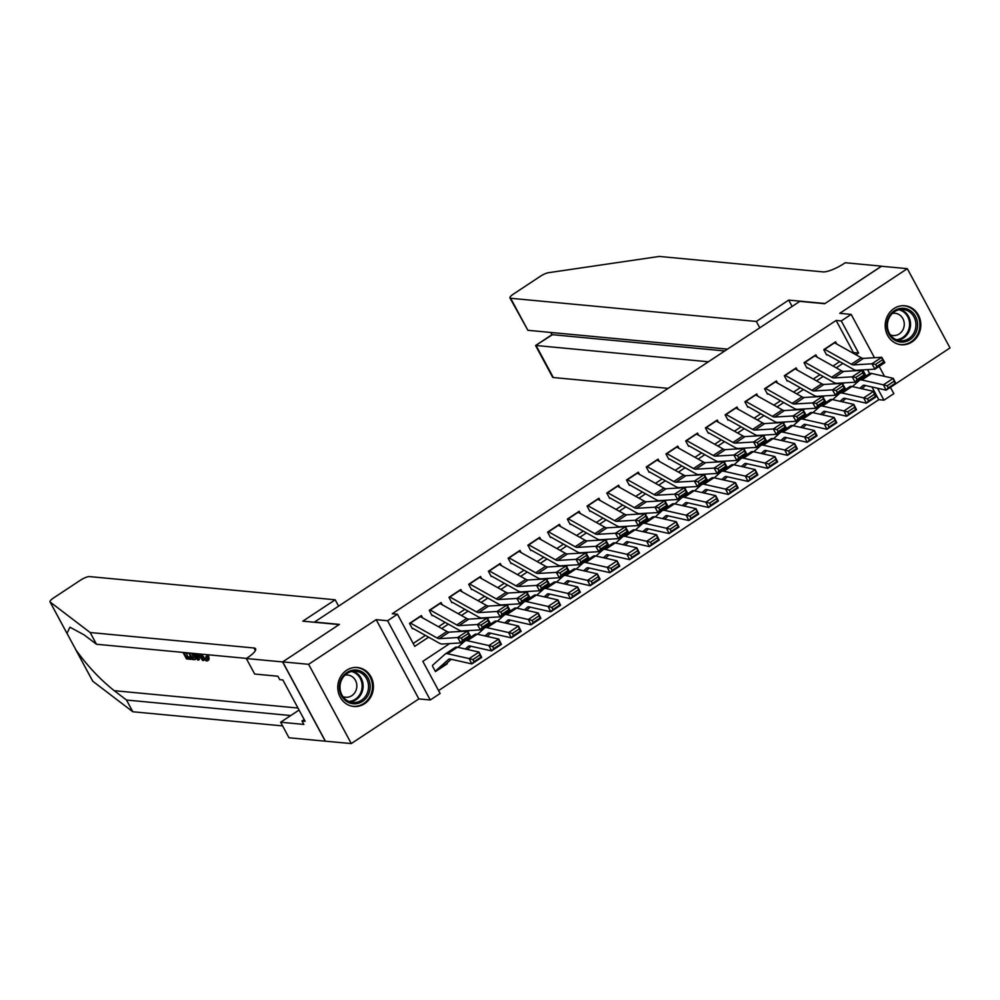 <?xml version="1.0" encoding="UTF-8"?>
<svg xmlns="http://www.w3.org/2000/svg" width="1000" height="1000" viewBox="0 0 1000 1000"><rect width="100%" height="100%" fill="white"/><g stroke="black" fill="none" stroke-linecap="round" stroke-linejoin="round"><path stroke-width="1.5" d="M364.6 703.7A19.575 17.812 95.4 0 0 373.025 682.525A19.575 17.812 95.4 0 0 357.438 667.513A19.575 17.812 95.4 0 0 346.6 670.288A19.575 17.812 95.4 0 0 338.175 691.462A19.575 17.812 95.4 0 0 353.762 706.475A19.575 17.812 95.4 0 0 364.6 703.7M912.013 341.95A19.575 17.812 95.4 0 0 920.438 320.775A19.575 17.812 95.4 0 0 904.862 305.763A19.575 17.812 95.4 0 0 894.025 308.538A19.575 17.812 95.4 0 0 885.6 329.712A19.575 17.812 95.4 0 0 901.175 344.738A19.575 17.812 95.4 0 0 912.013 341.95M449.725 643.575L422.825 661.35L440.125 693.475L430.262 699.987L387.587 620.75L397.45 614.225L414.75 646.35L428.625 637.188M282.6 661.938L339.113 624.587L302.838 621.163L335.188 599.788L89.475 576.587A7.525 1.85 -28.3 0 0 80.45 580.2L53.513 598A7.525 1.85 -28.3 0 0 50 601.862A7.525 1.85 -28.3 0 0 50.138 602.025L90.15 632.525L253.95 647.987A17.562 4.312 151.7 0 1 255.613 648.775A17.562 4.312 151.7 0 1 247.4 657.788L246.312 658.512L282.6 661.938L325.275 741.188L351.287 743.562L418.85 698.913L430.262 699.987M895.962 383.638L950 347.925L907.325 268.675L839.762 313.325L851.175 314.4L874.488 357.725M890.438 387.325L893.838 393.65L883.975 400.175L877.55 388.237M438.562 690.588L878.787 399.675L883.975 400.175M325.375 741.112L282.7 661.875L308.612 664.312L351.287 743.562M282.7 661.875L339.412 624.388L314.538 622.038L799.812 301.363L824.7 303.712L881.413 266.238L907.325 268.675M422.55 617.812L421.337 615.575L409.5 623.4L412.388 628.75M442.275 604.788L441.062 602.537L429.237 610.363L432.113 615.712M462 591.75L460.8 589.513L448.963 597.325L451.838 602.688M481.725 578.713L480.525 576.475L468.688 584.288L471.575 589.65M501.45 565.675L500.25 563.438L488.413 571.25L491.3 576.613M521.188 552.638L519.975 550.4L508.137 558.225L511.025 563.575M540.913 539.6L539.7 537.362L527.863 545.188L530.75 550.538M560.638 526.562L559.425 524.325L547.587 532.15L550.475 537.5M580.363 513.538L579.163 511.287L567.325 519.113L570.2 524.462M600.087 500.5L598.888 498.25L587.05 506.075L589.925 511.438M619.812 487.463L618.612 485.225L606.775 493.038L609.663 498.4M639.538 474.425L638.337 472.188L626.5 480L629.388 485.363M659.275 461.388L658.062 459.15L646.225 466.975L649.112 472.325M679 448.35L677.788 446.112L665.95 453.938L668.838 459.288M698.725 435.312L697.513 433.075L685.688 440.9L688.562 446.25M718.45 422.287L717.25 420.037L705.413 427.863L708.288 433.212M738.175 409.25L736.975 407L725.138 414.825L728.012 420.175M757.9 396.213L756.7 393.975L744.862 401.788L747.75 407.15M777.638 383.175L776.425 380.938L764.587 388.75L767.475 394.113M797.362 370.138L796.15 367.9L784.312 375.725L787.2 381.075M817.087 357.1L815.875 354.862L804.038 362.688L806.925 368.038M878.787 399.675L871.95 386.975M866.025 375.962L863.05 370.438M446.925 663.1L447.287 663.775L435.45 671.587L432.575 666.237M852.763 353L853.425 352.562L836.125 320.438L392.262 613.737L397.45 614.225M413.2 643.462L425.412 635.388M438.5 626.75L445.138 622.35M458.225 613.713L464.862 609.325M477.95 600.675L484.6 596.287M497.675 587.638L504.325 583.25M517.4 574.6L524.05 570.212M537.137 561.562L543.775 557.175M556.862 548.525L563.5 544.138M576.587 535.5L583.225 531.1M596.312 522.463L602.962 518.075M616.038 509.425L622.688 505.037M635.763 496.388L642.412 492M655.5 483.35L662.138 478.963M675.225 470.312L681.862 465.925M694.95 457.275L701.587 452.887M714.675 444.25L721.312 439.85M734.4 431.213L741.05 426.825M754.125 418.175L760.775 413.787M773.85 405.138L780.5 400.75M793.587 392.1L800.225 387.713M813.312 379.062L819.95 374.675M833.037 366.025L839.675 361.637M836.812 344.062L835.6 341.825L823.775 349.65L826.65 355M418.85 698.913L376.188 619.663L308.612 664.312M376.188 619.663L387.587 620.75M836.125 320.438L841.3 320.925L851.175 314.4M863.988 369.825L862.375 370.887M844.262 382.85L842.65 383.925M824.538 395.887L822.925 396.95M804.812 408.925L803.2 409.988M785.075 421.962L783.462 423.025M765.35 435L763.737 436.062M745.625 448.038L744.013 449.1M725.9 461.075L724.287 462.137M706.175 474.1L704.562 475.175M686.45 487.137L684.837 488.2M666.712 500.175L665.113 501.238M646.988 513.212L645.375 514.275M627.263 526.25L625.65 527.312M607.537 539.288L605.925 540.35M587.812 552.325L586.2 553.387M568.088 565.35L566.475 566.425M548.362 578.387L546.75 579.462M528.625 591.425L527.013 592.487M508.9 604.462L507.287 605.525M489.175 617.5L487.562 618.562M469.45 630.538L467.837 631.6M869.663 373.587L867.525 369.613M879.163 366.4L884.525 376.35M855.975 354.787L858.6 353.05L841.3 320.925M441.7 628.538L448.35 624.15M461.438 615.5L468.075 611.112M481.163 602.475L487.8 598.075M500.887 589.438L507.525 585.05M520.612 576.4L527.263 572.013M540.337 563.362L546.987 558.975M560.062 550.325L566.712 545.938M579.8 537.288L586.438 532.9M599.525 524.25L606.163 519.862M619.25 511.213L625.887 506.825M638.975 498.188L645.612 493.787M658.7 485.15L665.35 480.763M678.425 472.113L685.075 467.725M698.15 459.075L704.8 454.688M717.887 446.037L724.525 441.65M737.613 433L744.25 428.612M757.337 419.963L763.975 415.575M777.062 406.938L783.7 402.537M796.787 393.9L803.438 389.513M816.513 380.863L823.162 376.475M836.237 367.825L842.887 363.438M853.425 352.562L858.6 353.05M446.287 663.675L447.287 663.775M834.312 342.675A8.787 2.938 56.5 0 1 834.575 342.812L861.188 357.713A12.55 4.2 -123.5 0 0 863.413 358.387L881.775 357.287L884.837 362.638L874.975 369.162L856.612 370.262A18.825 6.3 56.5 0 1 853.275 369.25L827.188 354.65M876.775 366.5L874.975 369.162L871.912 363.8L881.775 357.287L882.45 359.8L875.55 364.363L876.775 366.5L883.675 361.938L882.45 359.8M824.45 349.2A8.787 2.938 56.5 0 1 824.712 349.338L851.325 364.225A12.55 4.2 -123.5 0 0 853.55 364.9L871.912 363.8L875.55 364.363M883.675 361.938L884.837 362.638M859.85 388.275L862.837 385.613A12.55 4.2 56.5 0 1 863 385.487A12.55 4.2 56.5 0 1 864.538 385.3L886.112 390.175L883.425 384.85L861.85 379.988A18.825 6.3 -123.5 0 0 859.538 380.25A18.825 6.3 -123.5 0 0 859.3 380.438L852.387 386.587M887.163 385.8L888.238 387.925L895.15 383.363L894.075 381.238L887.163 385.8L883.425 384.85L893.288 378.338L871.712 373.462A18.825 6.3 -123.5 0 0 869.4 373.738L859.538 380.25M894.075 381.238L893.288 378.338L895.975 383.663L886.112 390.175L888.238 387.925M861.888 388.738L865.487 385.525M895.975 383.663L895.15 383.363M888.787 317.05A16.938 15.412 -84.6 0 1 909.825 310.325A16.938 15.412 -84.6 0 1 915.588 333.288A16.938 15.412 -84.6 0 1 894.55 340.025A16.938 15.412 -84.6 0 1 888.787 317.05M914.075 332.638A15.688 14.262 95.4 0 0 903.15 309.513A15.688 14.262 95.4 0 0 889.262 317.6A15.688 14.262 95.4 0 0 900.2 340.737A15.688 14.262 95.4 0 0 914.075 332.638M890.3 334.825A11.162 10.163 95.4 0 0 893.05 335.525A11.162 10.163 95.4 0 0 902.938 329.762A11.162 10.163 95.4 0 0 895.15 313.288A11.162 10.163 95.4 0 0 892.325 313.463M898.363 344.212A19.45 17.688 95.4 0 0 900.362 344.538A19.45 17.688 95.4 0 0 917.575 334.5A19.45 17.688 95.4 0 0 904.013 305.812A19.45 17.688 95.4 0 0 902 305.75M341.375 678.8A16.938 15.412 -84.6 0 1 362.413 672.062A16.938 15.412 -84.6 0 1 368.162 695.037A16.938 15.412 -84.6 0 1 347.125 701.762A16.938 15.412 -84.6 0 1 341.375 678.8M366.662 694.388A15.688 14.262 95.4 0 0 355.725 671.25A15.688 14.262 95.4 0 0 341.85 679.35A15.688 14.262 95.4 0 0 352.775 702.475A15.688 14.262 95.4 0 0 366.662 694.388M342.887 696.575A11.162 10.163 95.4 0 0 345.637 697.262A11.162 10.163 95.4 0 0 355.513 691.5A11.162 10.163 95.4 0 0 347.738 675.037A11.162 10.163 95.4 0 0 344.9 675.2M350.95 705.962A19.45 17.688 95.4 0 0 352.938 706.275A19.45 17.688 95.4 0 0 370.15 696.237A19.45 17.688 95.4 0 0 356.6 667.55A19.45 17.688 95.4 0 0 354.575 667.487M759.775 327.825L756.35 321.463L510.637 298.275L527.888 330.3L727.513 349.137M881.55 266.25L824.987 303.512L788.7 300.087L756.35 321.463M527.888 330.3L509.938 297.938A7.525 1.85 -28.3 0 1 513.45 294.075L540.375 276.275A7.525 1.85 -28.3 0 1 548.488 272.7L659.262 256.438L823.075 271.9A17.562 4.312 -28.3 0 0 844.137 263.463L845.225 262.738L881.513 266.163M792.125 306.438L788.7 300.087M708.4 361.775L536.075 345.5L553.312 377.525A7.525 1.85 151.7 0 1 552.6 377.175L535.575 345.55L552.45 334.688L724.775 350.95M668.15 388.363L553.312 377.525M509.938 297.938A7.525 1.85 -28.3 0 0 510.637 298.275M551.95 334.738L551.275 332.5M190.938 657.038L187.75 656.737A32.688 29.737 95.4 0 0 186.363 653.275M207.7 660.425C209.088 660.35 209.375 658.863 208.575 655.962L207.5 655.438L205.987 656.45L207.087 656.95L208.575 655.962M90.15 632.525L96.463 644.25L84.188 634.9L69.925 627.2L67.013 633.362L75.938 649.925C87.387 665.9 100.15 679.488 114.237 690.688L126.5 700.037L290.312 715.5A17.562 4.312 151.7 0 1 290.712 715.562M50.138 602.025L67.25 633.9M75.425 649.075L92.812 681.263L132.812 711.762L282.6 725.913M198.787 653.9L203.538 660.525L202.6 660.438L199.762 656.413L197.113 656.162L198.538 660.05L199.425 659.463L198.588 655.188M203.538 660.525L204.225 659.488M126.5 700.037L132.812 711.762M246.475 658.4L96.463 644.25M246.312 658.512L254.675 674.038L277.9 676.225L279.75 679.663L282.85 679.95L305.113 721.287L302 721L303.85 724.425L280.625 722.225L288.988 737.763L325.275 741.188M335.188 599.788L338.6 606.138M299.062 710.05L280.625 722.225M304.175 719.55L302 721M201.238 654.112L205.975 659.5L206.625 659.062M205.987 656.45L206.4 659.425M207.087 656.95C208.212 659.638 208.137 660.987 206.85 660.987C204.75 660.462 202.587 658.138 200.362 654.038M208.412 660.263L206.85 660.987M198.538 660.05L197.6 659.963L195.35 653.587M196.2 653.662L196.575 654.7L198.7 654.9L197.938 653.825L196.575 654.7M193.85 653.438L193.837 653.438C196.062 657.55 196.275 659.625 194.462 659.663L192.237 659.45L188.738 652.962M196.325 658.888L194.462 659.663M189.613 653.037L192.312 658.05L193.6 658.175L194.575 657.4L192.95 653.325M194.575 657.525L193.6 658.175L194.575 657.4L193.487 657.275A32.688 29.737 95.4 0 0 191.838 653.25M192.312 658.05L193.487 657.275M187.138 652.8L184.175 653.062L186.575 657.513L190.238 657.862L191.038 659.338L191.875 658.787M191.038 659.338L186.5 658.913L183 652.412M190.238 657.862L191.075 657.3M186.575 657.513L187.75 656.737M187.45 653.375L188.162 652.9M814.587 355.712A8.787 2.938 56.5 0 1 814.85 355.85L841.462 370.75A12.55 4.2 -123.5 0 0 843.688 371.425L862.05 370.325L865.113 375.675L855.25 382.2L836.888 383.3A18.825 6.3 56.5 0 1 833.55 382.287L807.463 367.688M857.05 379.538L855.25 382.2L852.188 376.838L862.05 370.325L862.725 372.837L855.825 377.4L857.05 379.538L863.95 374.975L862.725 372.837M804.725 362.238A8.787 2.938 56.5 0 1 804.987 362.375L831.6 377.262A12.55 4.2 -123.5 0 0 833.825 377.938L852.188 376.838L855.825 377.4M863.95 374.975L865.113 375.675M794.862 368.75A8.787 2.938 56.5 0 1 795.125 368.888L821.737 383.787A12.55 4.2 -123.5 0 0 823.962 384.45L842.325 383.363L845.387 388.713L835.525 395.238L817.163 396.337A18.825 6.3 56.5 0 1 813.825 395.325L787.738 380.725M837.325 392.575L835.525 395.238L832.463 389.875L842.325 383.363L843 385.863L836.1 390.425L837.325 392.575L844.225 388.013L843 385.863M785 375.262A8.787 2.938 56.5 0 1 785.263 375.412L811.875 390.3A12.55 4.2 -123.5 0 0 814.1 390.975L832.463 389.875L836.1 390.425M844.225 388.013L845.387 388.713M775.138 381.788A8.787 2.938 56.5 0 1 775.4 381.925L802.013 396.812A12.55 4.2 -123.5 0 0 804.237 397.488L822.6 396.388L825.662 401.75L815.8 408.263L797.438 409.363A18.825 6.3 56.5 0 1 794.1 408.363L768.012 393.75M817.6 405.613L815.8 408.263L812.738 402.912L822.6 396.388L823.275 398.9L816.375 403.462L817.6 405.613L824.5 401.05L823.275 398.9M765.275 388.3A8.787 2.938 56.5 0 1 765.537 388.438L792.15 403.338A12.55 4.2 -123.5 0 0 794.375 404.012L812.738 402.912L816.375 403.462M824.5 401.05L825.662 401.75M755.413 394.825A8.787 2.938 56.5 0 1 755.675 394.963L782.288 409.85A12.55 4.2 -123.5 0 0 784.513 410.525L802.875 409.425L805.938 414.787L796.075 421.3L777.712 422.4A18.825 6.3 56.5 0 1 774.362 421.388L748.275 406.788M797.875 418.65L796.075 421.3L793.012 415.95L802.875 409.425L803.55 411.938L796.65 416.5L797.875 418.65L804.775 414.087L803.55 411.938M745.55 401.337A8.787 2.938 56.5 0 1 745.812 401.475L772.412 416.375A12.55 4.2 -123.5 0 0 774.65 417.05L793.012 415.95L796.65 416.5M804.775 414.087L805.938 414.787M840.125 401.312L843.112 398.65A12.55 4.2 56.5 0 1 843.275 398.525A12.55 4.2 56.5 0 1 844.812 398.338L866.388 403.212L863.7 397.887L842.125 393.013A18.825 6.3 -123.5 0 0 839.812 393.288A18.825 6.3 -123.5 0 0 839.575 393.475L832.663 399.625M867.438 398.837L868.512 400.962L875.425 396.4L874.35 394.275L867.438 398.837L863.7 397.887L873.562 391.375L851.988 386.5A18.825 6.3 -123.5 0 0 849.675 386.763L839.812 393.288M874.35 394.275L873.562 391.375L876.25 396.688L866.388 403.212L868.512 400.962M842.15 401.763L845.763 398.55M876.25 396.688L875.425 396.4M820.387 414.35L823.388 411.675A12.55 4.2 56.5 0 1 823.55 411.55A12.55 4.2 56.5 0 1 825.088 411.375L846.663 416.25L843.975 410.925L822.4 406.05A18.825 6.3 -123.5 0 0 820.088 406.325A18.825 6.3 -123.5 0 0 819.85 406.512L812.938 412.663M847.712 411.875L848.787 414L855.688 409.438L854.613 407.312L847.712 411.875L843.975 410.925L853.838 404.4L832.262 399.538A18.825 6.3 -123.5 0 0 829.95 399.8L820.088 406.325M854.613 407.312L853.838 404.4L856.525 409.725L846.663 416.25L848.787 414M822.425 414.8L826.038 411.587M856.525 409.725L855.688 409.438M800.662 427.375L803.662 424.712A12.55 4.2 56.5 0 1 803.825 424.588A12.55 4.2 56.5 0 1 805.362 424.412L826.938 429.288L824.25 423.963L802.675 419.087A18.825 6.3 -123.5 0 0 800.362 419.363A18.825 6.3 -123.5 0 0 800.113 419.55L793.213 425.7M827.987 424.9L829.062 427.038L835.962 422.475L834.887 420.337L827.987 424.9L824.25 423.963L834.112 417.438L812.537 412.575A18.825 6.3 -123.5 0 0 810.225 412.837L800.362 419.363M834.887 420.337L834.112 417.438L836.8 422.762L826.938 429.288L829.062 427.038M802.7 427.837L806.312 424.625M836.8 422.762L835.962 422.475M780.938 440.412L783.925 437.75A12.55 4.2 56.5 0 1 784.087 437.625A12.55 4.2 56.5 0 1 785.638 437.45L807.212 442.312L804.525 437L782.938 432.125A18.825 6.3 -123.5 0 0 780.638 432.388A18.825 6.3 -123.5 0 0 780.387 432.575L773.487 438.738M808.263 437.938L809.338 440.075L816.237 435.513L815.163 433.375L808.263 437.938L804.525 437L814.388 430.475L792.812 425.613A18.825 6.3 -123.5 0 0 790.5 425.875L780.638 432.388M815.163 433.375L814.388 430.475L817.075 435.8L807.212 442.312L809.338 440.075M782.975 440.875L786.575 437.663M817.075 435.8L816.237 435.513M735.688 407.863A8.787 2.938 56.5 0 1 735.95 408L762.55 422.887A12.55 4.2 -123.5 0 0 764.788 423.562L783.15 422.463L786.213 427.825L776.35 434.338L757.987 435.438A18.825 6.3 56.5 0 1 754.638 434.425L728.55 419.825M778.138 431.675L776.35 434.338L773.288 428.988L783.15 422.463L783.825 424.975L776.912 429.538L778.138 431.675L785.05 427.113L783.825 424.975M725.812 414.375A8.787 2.938 56.5 0 1 726.087 414.513L752.688 429.412A12.55 4.2 -123.5 0 0 754.925 430.075L773.288 428.988L776.912 429.538M785.05 427.113L786.213 427.825M761.213 453.45L764.2 450.788A12.55 4.2 56.5 0 1 764.362 450.662A12.55 4.2 56.5 0 1 765.9 450.487L787.487 455.35L784.788 450.025L763.213 445.163A18.825 6.3 -123.5 0 0 760.913 445.425A18.825 6.3 -123.5 0 0 760.662 445.613L753.763 451.775M788.538 450.975L789.613 453.113L796.513 448.55L795.438 446.413L788.538 450.975L784.788 450.025L794.663 443.512L773.075 438.638A18.825 6.3 -123.5 0 0 770.775 438.913L760.913 445.425M795.438 446.413L794.663 443.512L797.35 448.837L787.487 455.35L789.613 453.113M763.25 453.913L766.85 450.7M797.35 448.837L796.513 448.55M715.95 420.887A8.787 2.938 56.5 0 1 716.213 421.037L742.825 435.925A12.55 4.2 -123.5 0 0 745.05 436.6L763.425 435.5L766.488 440.863L756.612 447.375L738.25 448.475A18.825 6.3 56.5 0 1 734.912 447.463L708.825 432.863M758.413 444.712L756.612 447.375L753.55 442.013L763.425 435.5L764.1 438.013L757.188 442.575L758.413 444.712L765.325 440.15L764.1 438.013M706.087 427.413A8.787 2.938 56.5 0 1 706.35 427.55L732.962 442.438A12.55 4.2 -123.5 0 0 735.188 443.113L753.55 442.013L757.188 442.575M765.325 440.15L766.488 440.863M741.488 466.488L744.475 463.825A12.55 4.2 56.5 0 1 744.638 463.7A12.55 4.2 56.5 0 1 746.175 463.525L767.75 468.387L765.062 463.062L743.487 458.2A18.825 6.3 -123.5 0 0 741.175 458.462A18.825 6.3 -123.5 0 0 740.938 458.65L734.025 464.812M768.8 464.012L769.875 466.138L776.787 461.575L775.713 459.45L768.8 464.012L765.062 463.062L774.925 456.55L753.35 451.675A18.825 6.3 -123.5 0 0 751.038 451.95L741.175 458.462M775.713 459.45L774.925 456.55L777.625 461.875L767.75 468.387L769.875 466.138M743.525 466.95L747.125 463.738M777.625 461.875L776.787 461.575M696.225 433.925A8.787 2.938 56.5 0 1 696.488 434.062L723.1 448.963A12.55 4.2 -123.5 0 0 725.325 449.637L743.688 448.537L746.75 453.9L736.888 460.412L718.525 461.512A18.825 6.3 56.5 0 1 715.188 460.5L689.1 445.9M738.688 457.75L736.888 460.412L733.825 455.05L743.688 448.537L744.362 451.05L737.463 455.613L738.688 457.75L745.588 453.188L744.362 451.05M686.363 440.45A8.787 2.938 56.5 0 1 686.625 440.588L713.238 455.475A12.55 4.2 -123.5 0 0 715.462 456.15L733.825 455.05L737.463 455.613M745.588 453.188L746.75 453.9M721.762 479.525L724.75 476.863A12.55 4.2 56.5 0 1 724.912 476.737A12.55 4.2 56.5 0 1 726.45 476.55L748.025 481.425L745.337 476.1L723.763 471.238A18.825 6.3 -123.5 0 0 721.45 471.5A18.825 6.3 -123.5 0 0 721.213 471.688L714.3 477.837M749.075 477.05L750.15 479.175L757.062 474.613L755.987 472.488L749.075 477.05L745.337 476.1L755.2 469.588L733.625 464.712A18.825 6.3 -123.5 0 0 731.312 464.988L721.45 471.5M755.987 472.488L755.2 469.588L757.887 474.913L748.025 481.425L750.15 479.175M723.787 479.988L727.4 476.775M757.887 474.913L757.062 474.613M676.5 446.962A8.787 2.938 56.5 0 1 676.762 447.1L703.375 462A12.55 4.2 -123.5 0 0 705.6 462.675L723.962 461.575L727.025 466.925L717.163 473.45L698.8 474.55A18.825 6.3 56.5 0 1 695.462 473.537L669.375 458.938M718.962 470.788L717.163 473.45L714.1 468.088L723.962 461.575L724.638 464.087L717.738 468.65L718.962 470.788L725.863 466.225L724.638 464.087M666.637 453.488A8.787 2.938 56.5 0 1 666.9 453.625L693.512 468.512A12.55 4.2 -123.5 0 0 695.738 469.188L714.1 468.088L717.738 468.65M725.863 466.225L727.025 466.925M702.038 492.562L705.025 489.9A12.55 4.2 56.5 0 1 705.188 489.775A12.55 4.2 56.5 0 1 706.725 489.588L728.3 494.462L725.612 489.137L704.038 484.263A18.825 6.3 -123.5 0 0 701.725 484.538A18.825 6.3 -123.5 0 0 701.488 484.725L694.575 490.875M729.35 490.087L730.425 492.212L737.337 487.65L736.25 485.525L729.35 490.087L725.612 489.137L735.475 482.625L713.9 477.75A18.825 6.3 -123.5 0 0 711.587 478.013L701.725 484.538M736.25 485.525L735.475 482.625L738.162 487.938L728.3 494.462L730.425 492.212M704.062 493.025L707.675 489.8M738.162 487.938L737.337 487.65M656.775 460A8.787 2.938 56.5 0 1 657.038 460.138L683.65 475.037A12.55 4.2 -123.5 0 0 685.875 475.712L704.237 474.613L707.3 479.963L697.438 486.488L679.075 487.587A18.825 6.3 56.5 0 1 675.738 486.575L649.65 471.975M699.237 483.825L697.438 486.488L694.375 481.125L704.237 474.613L704.912 477.113L698.012 481.675L699.237 483.825L706.137 479.263L704.912 477.113M646.912 466.512A8.787 2.938 56.5 0 1 647.175 466.662L673.787 481.55A12.55 4.2 -123.5 0 0 676.012 482.225L694.375 481.125L698.012 481.675M706.137 479.263L707.3 479.963M682.3 505.6L685.3 502.925A12.55 4.2 56.5 0 1 685.462 502.8A12.55 4.2 56.5 0 1 687 502.625L708.575 507.5L705.888 502.175L684.312 497.3A18.825 6.3 -123.5 0 0 682 497.575A18.825 6.3 -123.5 0 0 681.762 497.762L674.85 503.913M709.625 503.125L710.7 505.25L717.6 500.688L716.525 498.562L709.625 503.125L705.888 502.175L715.75 495.65L694.175 490.788A18.825 6.3 -123.5 0 0 691.862 491.05L682 497.575M716.525 498.562L715.75 495.65L718.438 500.975L708.575 507.5L710.7 505.25M684.338 506.05L687.95 502.837M718.438 500.975L717.6 500.688M637.05 473.038A8.787 2.938 56.5 0 1 637.312 473.175L663.925 488.062A12.55 4.2 -123.5 0 0 666.15 488.738L684.513 487.638L687.575 493L677.712 499.525L659.35 500.613A18.825 6.3 56.5 0 1 656 499.613L629.913 485.012M679.513 496.863L677.712 499.525L674.65 494.162L684.513 487.638L685.188 490.15L678.288 494.712L679.513 496.863L686.413 492.3L685.188 490.15M627.188 479.55A8.787 2.938 56.5 0 1 627.45 479.688L654.062 494.588A12.55 4.2 -123.5 0 0 656.287 495.262L674.65 494.162L678.288 494.712M686.413 492.3L687.575 493M662.575 518.638L665.575 515.962A12.55 4.2 56.5 0 1 665.725 515.837A12.55 4.2 56.5 0 1 667.275 515.662L688.85 520.538L686.162 515.212L664.587 510.337A18.825 6.3 -123.5 0 0 662.275 510.613A18.825 6.3 -123.5 0 0 662.025 510.8L655.125 516.95M689.9 516.163L690.975 518.288L697.875 513.725L696.8 511.6L689.9 516.163L686.162 515.212L696.025 508.688L674.45 503.825A18.825 6.3 -123.5 0 0 672.138 504.087L662.275 510.613M696.8 511.6L696.025 508.688L698.713 514.012L688.85 520.538L690.975 518.288M664.613 519.087L668.213 515.875M698.713 514.012L697.875 513.725M617.325 486.075A8.787 2.938 56.5 0 1 617.587 486.213L644.2 501.1A12.55 4.2 -123.5 0 0 646.425 501.775L664.788 500.675L667.85 506.037L657.987 512.55L639.625 513.65A18.825 6.3 56.5 0 1 636.275 512.638L610.188 498.038M659.775 509.9L657.987 512.55L654.925 507.2L664.788 500.675L665.462 503.188L658.55 507.75L659.775 509.9L666.688 505.337L665.462 503.188M607.463 492.587A8.787 2.938 56.5 0 1 607.725 492.725L634.325 507.625A12.55 4.2 -123.5 0 0 636.562 508.3L654.925 507.2L658.55 507.75M666.688 505.337L667.85 506.037M642.85 531.663L645.837 529A12.55 4.2 56.5 0 1 646 528.875A12.55 4.2 56.5 0 1 647.55 528.7L669.125 533.562L666.438 528.25L644.85 523.375A18.825 6.3 -123.5 0 0 642.55 523.65A18.825 6.3 -123.5 0 0 642.3 523.825L635.4 529.987M670.175 529.188L671.25 531.325L678.15 526.763L677.075 524.625L670.175 529.188L666.438 528.25L676.3 521.725L654.712 516.862A18.825 6.3 -123.5 0 0 652.412 517.125L642.55 523.65M677.075 524.625L676.3 521.725L678.988 527.05L669.125 533.562L671.25 531.325M644.887 532.125L648.487 528.913M678.988 527.05L678.15 526.763M597.587 499.113A8.787 2.938 56.5 0 1 597.863 499.25L624.462 514.138A12.55 4.2 -123.5 0 0 626.7 514.812L645.062 513.713L648.125 519.075L638.263 525.588L619.888 526.688A18.825 6.3 56.5 0 1 616.55 525.675L590.462 511.075M640.05 522.938L638.263 525.588L635.2 520.237L645.062 513.713L645.738 516.225L638.825 520.788L640.05 522.938L646.963 518.375L645.738 516.225M587.725 505.625A8.787 2.938 56.5 0 1 587.987 505.763L614.6 520.662A12.55 4.2 -123.5 0 0 616.825 521.337L635.2 520.237L638.825 520.788M646.963 518.375L648.125 519.075M623.125 544.7L626.112 542.038A12.55 4.2 56.5 0 1 626.275 541.912A12.55 4.2 56.5 0 1 627.812 541.737L649.4 546.6L646.7 541.275L625.125 536.413A18.825 6.3 -123.5 0 0 622.825 536.675A18.825 6.3 -123.5 0 0 622.575 536.862L615.675 543.025M650.45 542.225L651.525 544.362L658.425 539.8L657.35 537.663L650.45 542.225L646.7 541.275L656.575 534.763L634.987 529.9A18.825 6.3 -123.5 0 0 632.688 530.163L622.825 536.675M657.35 537.663L656.575 534.763L659.262 540.087L649.4 546.6L651.525 544.362M625.163 545.163L628.763 541.95M659.262 540.087L658.425 539.8M577.863 512.15A8.787 2.938 56.5 0 1 578.125 512.288L604.738 527.175A12.55 4.2 -123.5 0 0 606.962 527.85L625.325 526.75L628.387 532.112L618.525 538.625L600.163 539.725A18.825 6.3 56.5 0 1 596.825 538.713L570.737 524.113M620.325 535.962L618.525 538.625L615.462 533.263L625.325 526.75L626.013 529.263L619.1 533.825L620.325 535.962L627.238 531.4L626.013 529.263M568 518.663A8.787 2.938 56.5 0 1 568.263 518.8L594.875 533.688A12.55 4.2 -123.5 0 0 597.1 534.362L615.462 533.263L619.1 533.825M627.238 531.4L628.387 532.112M603.4 557.737L606.388 555.075A12.55 4.2 56.5 0 1 606.55 554.95A12.55 4.2 56.5 0 1 608.088 554.775L629.663 559.637L626.975 554.312L605.4 549.45A18.825 6.3 -123.5 0 0 603.088 549.712A18.825 6.3 -123.5 0 0 602.85 549.9L595.938 556.062M630.712 555.262L631.788 557.388L638.7 552.825L637.625 550.7L630.712 555.262L626.975 554.312L636.838 547.8L615.262 542.925A18.825 6.3 -123.5 0 0 612.95 543.2L603.088 549.712M637.625 550.7L636.838 547.8L639.525 553.125L629.663 559.637L631.788 557.388M605.438 558.2L609.038 554.987M639.525 553.125L638.7 552.825M558.138 525.175A8.787 2.938 56.5 0 1 558.4 525.312L585.013 540.212A12.55 4.2 -123.5 0 0 587.238 540.887L605.6 539.788L608.663 545.15L598.8 551.663L580.438 552.762A18.825 6.3 56.5 0 1 577.1 551.75L551.013 537.15M600.6 549L598.8 551.663L595.737 546.3L605.6 539.788L606.275 542.3L599.375 546.862L600.6 549L607.5 544.438L606.275 542.3M548.275 531.7A8.787 2.938 56.5 0 1 548.538 531.838L575.15 546.725A12.55 4.2 -123.5 0 0 577.375 547.4L595.737 546.3L599.375 546.862M607.5 544.438L608.663 545.15M583.675 570.775L586.663 568.112A12.55 4.2 56.5 0 1 586.825 567.987A12.55 4.2 56.5 0 1 588.362 567.812L609.938 572.675L607.25 567.35L585.675 562.487A18.825 6.3 -123.5 0 0 583.362 562.75A18.825 6.3 -123.5 0 0 583.125 562.938L576.213 569.087M610.988 568.3L612.062 570.425L618.975 565.862L617.9 563.737L610.988 568.3L607.25 567.35L617.112 560.837L595.538 555.962A18.825 6.3 -123.5 0 0 593.225 556.237L583.362 562.75M617.9 563.737L617.112 560.837L619.8 566.163L609.938 572.675L612.062 570.425M585.7 571.237L589.312 568.025M619.8 566.163L618.975 565.862M538.413 538.212A8.787 2.938 56.5 0 1 538.675 538.35L565.288 553.25A12.55 4.2 -123.5 0 0 567.513 553.925L585.875 552.825L588.938 558.175L579.075 564.7L560.712 565.8A18.825 6.3 56.5 0 1 557.375 564.788L531.287 550.188M580.875 562.038L579.075 564.7L576.013 559.338L585.875 552.825L586.55 555.337L579.65 559.9L580.875 562.038L587.775 557.475L586.55 555.337M528.55 544.738A8.787 2.938 56.5 0 1 528.812 544.875L555.425 559.763A12.55 4.2 -123.5 0 0 557.65 560.438L576.013 559.338L579.65 559.9M587.775 557.475L588.938 558.175M563.95 583.812L566.938 581.15A12.55 4.2 56.5 0 1 567.1 581.025A12.55 4.2 56.5 0 1 568.638 580.837L590.212 585.712L587.525 580.388L565.95 575.525A18.825 6.3 -123.5 0 0 563.638 575.788A18.825 6.3 -123.5 0 0 563.4 575.975L556.487 582.125M591.263 581.337L592.337 583.462L599.237 578.9L598.162 576.775L591.263 581.337L587.525 580.388L597.388 573.875L575.812 569A18.825 6.3 -123.5 0 0 573.5 569.275L563.638 575.788M598.162 576.775L597.388 573.875L600.075 579.188L590.212 585.712L592.337 583.462M565.975 584.275L569.587 581.05M600.075 579.188L599.237 578.9M518.688 551.25A8.787 2.938 56.5 0 1 518.95 551.388L545.562 566.287A12.55 4.2 -123.5 0 0 547.788 566.962L566.15 565.862L569.212 571.213L559.35 577.737L540.988 578.837A18.825 6.3 56.5 0 1 537.65 577.825L511.562 563.225M561.15 575.075L559.35 577.737L556.287 572.375L566.15 565.862L566.825 568.375L559.925 572.938L561.15 575.075L568.05 570.513L566.825 568.375M508.825 557.775A8.787 2.938 56.5 0 1 509.087 557.913L535.7 572.8A12.55 4.2 -123.5 0 0 537.925 573.475L556.287 572.375L559.925 572.938M568.05 570.513L569.212 571.213M544.212 596.85L547.212 594.188A12.55 4.2 56.5 0 1 547.375 594.062A12.55 4.2 56.5 0 1 548.913 593.875L570.487 598.75L567.8 593.425L546.225 588.55A18.825 6.3 -123.5 0 0 543.913 588.825A18.825 6.3 -123.5 0 0 543.675 589.012L536.763 595.163M571.538 594.375L572.612 596.5L579.513 591.938L578.438 589.812L571.538 594.375L567.8 593.425L577.663 586.912L556.087 582.038A18.825 6.3 -123.5 0 0 553.775 582.3L543.913 588.825M578.438 589.812L577.663 586.912L580.35 592.225L570.487 598.75L572.612 596.5M546.25 597.3L549.862 594.087M580.35 592.225L579.513 591.938M498.963 564.288A8.787 2.938 56.5 0 1 499.225 564.425L525.837 579.312A12.55 4.2 -123.5 0 0 528.062 579.987L546.425 578.9L549.487 584.25L539.625 590.775L521.263 591.875A18.825 6.3 56.5 0 1 517.913 590.862L491.825 576.263M541.425 588.112L539.625 590.775L536.562 585.413L546.425 578.9L547.1 581.4L540.2 585.962L541.425 588.112L548.325 583.55L547.1 581.4M489.1 570.8A8.787 2.938 56.5 0 1 489.363 570.95L515.975 585.837A12.55 4.2 -123.5 0 0 518.2 586.512L536.562 585.413L540.2 585.962M548.325 583.55L549.487 584.25M524.487 609.888L527.475 607.212A12.55 4.2 56.5 0 1 527.638 607.087A12.55 4.2 56.5 0 1 529.188 606.912L550.763 611.788L548.075 606.462L526.5 601.587A18.825 6.3 -123.5 0 0 524.188 601.862A18.825 6.3 -123.5 0 0 523.938 602.05L517.038 608.2M551.812 607.413L552.888 609.538L559.788 604.975L558.713 602.85L551.812 607.413L548.075 606.462L557.938 599.938L536.362 595.075A18.825 6.3 -123.5 0 0 534.05 595.337L524.188 601.862M558.713 602.85L557.938 599.938L560.625 605.262L550.763 611.788L552.888 609.538M526.525 610.337L530.125 607.125M560.625 605.262L559.788 604.975M479.237 577.325A8.787 2.938 56.5 0 1 479.5 577.463L506.1 592.35A12.55 4.2 -123.5 0 0 508.338 593.025L526.7 591.925L529.763 597.288L519.9 603.8L501.538 604.9A18.825 6.3 56.5 0 1 498.188 603.888L472.1 589.288M521.688 601.15L519.9 603.8L516.838 598.45L526.7 591.925L527.375 594.438L520.462 599L521.688 601.15L528.6 596.587L527.375 594.438M469.363 583.837A8.787 2.938 56.5 0 1 469.637 583.975L496.238 598.875A12.55 4.2 -123.5 0 0 498.475 599.55L516.838 598.45L520.462 599M528.6 596.587L529.763 597.288M504.762 622.913L507.75 620.25A12.55 4.2 56.5 0 1 507.912 620.125A12.55 4.2 56.5 0 1 509.45 619.95L531.038 624.825L528.35 619.5L506.763 614.625A18.825 6.3 -123.5 0 0 504.462 614.9A18.825 6.3 -123.5 0 0 504.212 615.087L497.312 621.237M532.087 620.438L533.162 622.575L540.062 618.013L538.987 615.875L532.087 620.438L528.35 619.5L538.212 612.975L516.625 608.112A18.825 6.3 -123.5 0 0 514.325 608.375L504.462 614.9M538.987 615.875L538.212 612.975L540.9 618.3L531.038 624.825L533.162 622.575M506.8 623.375L510.4 620.163M540.9 618.3L540.062 618.013M459.5 590.363A8.787 2.938 56.5 0 1 459.775 590.5L486.375 605.388A12.55 4.2 -123.5 0 0 488.6 606.062L506.975 604.963L510.037 610.325L500.175 616.838L481.8 617.938A18.825 6.3 56.5 0 1 478.462 616.925L452.375 602.325M501.962 614.188L500.175 616.838L497.113 611.487L506.975 604.963L507.65 607.475L500.737 612.038L501.962 614.188L508.875 609.625L507.65 607.475M449.637 596.875A8.787 2.938 56.5 0 1 449.9 597.013L476.512 611.912A12.55 4.2 -123.5 0 0 478.738 612.587L497.113 611.487L500.737 612.038M508.875 609.625L510.037 610.325M485.037 635.95L488.025 633.288A12.55 4.2 56.5 0 1 488.188 633.162A12.55 4.2 56.5 0 1 489.725 632.987L511.3 637.85L508.612 632.537L487.038 627.663A18.825 6.3 -123.5 0 0 484.725 627.925A18.825 6.3 -123.5 0 0 484.487 628.112L477.587 634.275M512.35 633.475L513.425 635.612L520.337 631.05L519.263 628.913L512.35 633.475L508.612 632.537L518.475 626.013L496.9 621.15A18.825 6.3 -123.5 0 0 494.6 621.413L484.725 627.925M519.263 628.913L518.475 626.013L521.175 631.337L511.3 637.85L513.425 635.612M487.075 636.413L490.675 633.2M521.175 631.337L520.337 631.05M439.775 603.4A8.787 2.938 56.5 0 1 440.037 603.538L466.65 618.425A12.55 4.2 -123.5 0 0 468.875 619.1L487.238 618L490.3 623.362L480.438 629.875L462.075 630.975A18.825 6.3 56.5 0 1 458.738 629.963L432.65 615.363M482.238 627.212L480.438 629.875L477.375 624.525L487.238 618L487.912 620.513L481.012 625.075L482.238 627.212L489.137 622.65L487.912 620.513M429.913 609.913A8.787 2.938 56.5 0 1 430.175 610.05L456.788 624.95A12.55 4.2 -123.5 0 0 459.012 625.612L477.375 624.525L481.012 625.075M489.137 622.65L490.3 623.362M465.312 648.988L468.3 646.325A12.55 4.2 56.5 0 1 468.462 646.2A12.55 4.2 56.5 0 1 470 646.025L491.575 650.888L488.888 645.562L467.312 640.7A18.825 6.3 -123.5 0 0 465 640.962A18.825 6.3 -123.5 0 0 464.762 641.15L457.85 647.312M492.625 646.513L493.7 648.637L500.613 644.075L499.538 641.95L492.625 646.513L488.888 645.562L498.75 639.05L477.175 634.175A18.825 6.3 -123.5 0 0 474.862 634.45L465 640.962M499.538 641.95L498.75 639.05L501.438 644.375L491.575 650.888L493.7 648.637M467.337 649.45L470.95 646.237M501.438 644.375L500.613 644.075M420.05 616.425A8.787 2.938 56.5 0 1 420.312 616.575L446.925 631.462A12.55 4.2 -123.5 0 0 449.15 632.137L467.512 631.038L470.575 636.4L460.712 642.913L442.35 644.013A18.825 6.3 56.5 0 1 439.012 643L412.925 628.4M462.512 640.25L460.712 642.913L457.65 637.55L467.512 631.038L468.188 633.55L461.287 638.112L462.512 640.25L469.412 635.688L468.188 633.55M410.188 622.95A8.787 2.938 56.5 0 1 410.45 623.088L437.062 637.975A12.55 4.2 -123.5 0 0 439.288 638.65L457.65 637.55L461.287 638.112M469.412 635.688L470.575 636.4M435.025 670.8L435.087 670.812A8.787 2.938 -123.5 0 0 435.9 670.638A8.787 2.938 -123.5 0 0 436.012 670.55L448.575 659.362A12.55 4.2 56.5 0 1 448.738 659.237A12.55 4.2 56.5 0 1 450.275 659.062L471.85 663.925L469.162 658.6L447.587 653.737A18.825 6.3 -123.5 0 0 445.275 654A18.825 6.3 -123.5 0 0 445.037 654.188L432.475 665.387M472.9 659.55L473.975 661.675L480.887 657.113L479.812 654.987L472.9 659.55L469.162 658.6L479.025 652.087L457.45 647.212A18.825 6.3 -123.5 0 0 455.138 647.487L445.275 654M479.812 654.987L479.025 652.087L481.712 657.412L471.85 663.925L473.975 661.675M445.637 664.2A8.787 2.938 -123.5 0 0 445.763 664.125A8.787 2.938 -123.5 0 0 445.875 664.038L451.225 659.275M481.712 657.412L480.887 657.113M861.188 357.713L851.325 364.225M863.413 358.387L853.55 364.9M834.575 342.812L824.712 349.338M861.85 379.988L871.712 373.462M900.413 309.538A15.688 14.262 -84.6 0 1 908.675 332.137A15.688 14.262 -84.6 0 1 897.525 340.2M896.2 339.7A15.163 13.8 95.4 0 0 907.763 331.838A15.163 13.8 95.4 0 0 899.025 309.775M353 671.287A15.688 14.262 -84.6 0 1 361.25 693.875A15.688 14.262 -84.6 0 1 350.1 701.938M348.775 701.45A15.163 13.8 95.4 0 0 360.337 693.575A15.163 13.8 95.4 0 0 351.6 671.525M114.237 690.688L297.975 708.037M255.362 650.6L253.95 647.987M841.462 370.75L831.6 377.262M843.688 371.425L833.825 377.938M814.85 355.85L804.987 362.375M821.737 383.787L811.875 390.3M823.962 384.45L814.1 390.975M795.125 368.888L785.263 375.412M802.013 396.812L792.15 403.338M804.237 397.488L794.375 404.012M775.4 381.925L765.537 388.438M782.288 409.85L772.412 416.375M784.513 410.525L774.65 417.05M755.675 394.963L745.812 401.475M842.125 393.013L851.988 386.5M822.4 406.05L832.262 399.538M802.675 419.087L812.537 412.575M782.938 432.125L792.812 425.613M762.55 422.887L752.688 429.412M764.788 423.562L754.925 430.075M735.95 408L726.087 414.513M763.213 445.163L773.075 438.638M742.825 435.925L732.962 442.438M745.05 436.6L735.188 443.113M716.213 421.037L706.35 427.55M743.487 458.2L753.35 451.675M723.1 448.963L713.238 455.475M725.325 449.637L715.462 456.15M696.488 434.062L686.625 440.588M723.763 471.238L733.625 464.712M703.375 462L693.512 468.512M705.6 462.675L695.738 469.188M676.762 447.1L666.9 453.625M704.038 484.263L713.9 477.75M683.65 475.037L673.787 481.55M685.875 475.712L676.012 482.225M657.038 460.138L647.175 466.662M684.312 497.3L694.175 490.788M663.925 488.062L654.062 494.588M666.15 488.738L656.287 495.262M637.312 473.175L627.45 479.688M664.587 510.337L674.45 503.825M644.2 501.1L634.325 507.625M646.425 501.775L636.562 508.3M617.587 486.213L607.725 492.725M644.85 523.375L654.712 516.862M624.462 514.138L614.6 520.662M626.7 514.812L616.825 521.337M597.863 499.25L587.987 505.763M625.125 536.413L634.987 529.9M604.738 527.175L594.875 533.688M606.962 527.85L597.1 534.362M578.125 512.288L568.263 518.8M605.4 549.45L615.262 542.925M585.013 540.212L575.15 546.725M587.238 540.887L577.375 547.4M558.4 525.312L548.538 531.838M585.675 562.487L595.538 555.962M565.288 553.25L555.425 559.763M567.513 553.925L557.65 560.438M538.675 538.35L528.812 544.875M565.95 575.525L575.812 569M545.562 566.287L535.7 572.8M547.788 566.962L537.925 573.475M518.95 551.388L509.087 557.913M546.225 588.55L556.087 582.038M525.837 579.312L515.975 585.837M528.062 579.987L518.2 586.512M499.225 564.425L489.363 570.95M526.5 601.587L536.362 595.075M506.1 592.35L496.238 598.875M508.338 593.025L498.475 599.55M479.5 577.463L469.637 583.975M506.763 614.625L516.625 608.112M486.375 605.388L476.512 611.912M488.6 606.062L478.738 612.587M459.775 590.5L449.9 597.013M487.038 627.663L496.9 621.15M466.65 618.425L456.788 624.95M468.875 619.1L459.012 625.612M440.037 603.538L430.175 610.05M467.312 640.7L477.175 634.175M446.925 631.462L437.062 637.975M449.15 632.137L439.288 638.65M420.312 616.575L410.45 623.088M447.587 653.737L457.45 647.212M436.012 670.55L445.875 664.038M900.362 344.538L899.188 344.425M904.013 305.812L902.837 305.7M352.938 706.275L351.763 706.162M356.6 667.55L355.425 667.438M550.712 332.45L551.938 334.712L535.588 345.513M50 601.862L67.188 633.775M75.525 649.262L92.675 681.112M435.9 670.638L445.763 664.125"/></g></svg>
